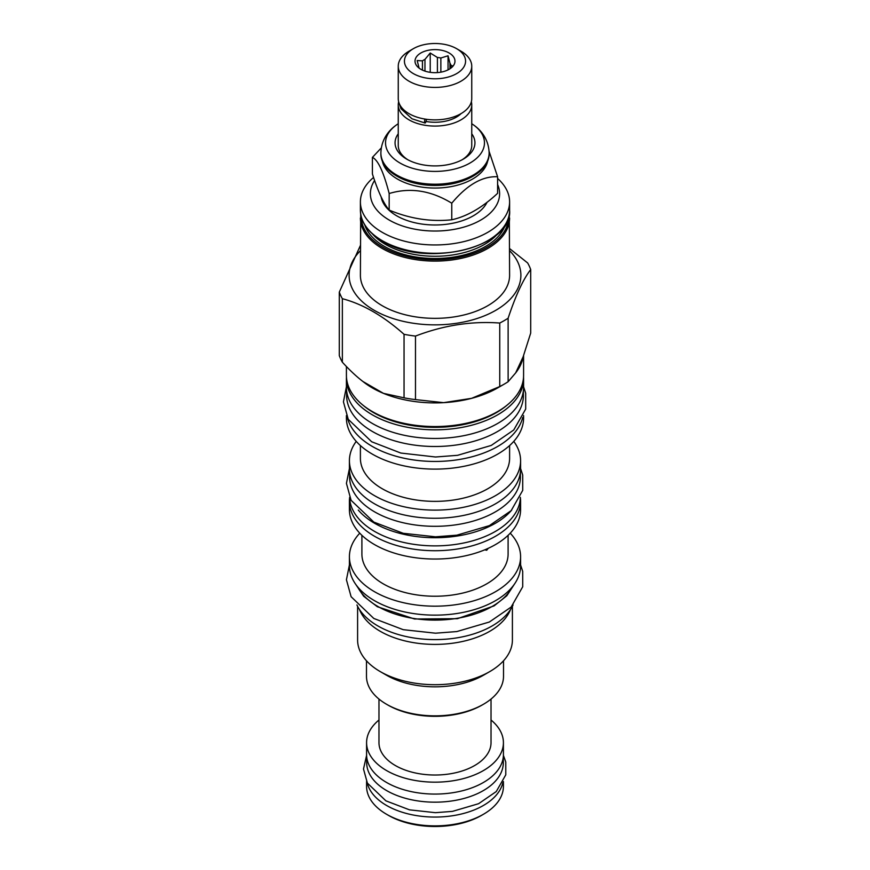 <?xml version="1.0" encoding="UTF-8"?>
<svg xmlns="http://www.w3.org/2000/svg" width="870" height="870" viewBox="0 0 870 870"><rect width="100%" height="100%" fill="white"/><g stroke="black" fill="none" stroke-linecap="round" stroke-linejoin="round"><path stroke-width="1.3" d="M491.028 699.067L491.028 742.675A56.028 32.342 180 0 1 456.445 772.56A56.028 32.342 180 0 1 395.382 765.546A56.028 32.342 0 0 1 378.972 742.675L378.972 699.067M491.028 720.012A68.415 39.498 180 0 1 503.415 742.675A68.415 39.498 180 0 1 461.176 779.161A68.415 39.498 180 0 1 386.628 770.602A68.415 39.498 180 0 1 366.585 742.675A68.415 39.498 180 0 1 378.972 720.012M503.415 742.675L503.415 754.584A68.415 39.498 180 0 1 461.176 791.069A68.415 39.498 180 0 1 386.628 782.511A68.415 39.498 180 0 1 366.585 754.584L366.585 742.675M503.306 756.715L503.306 762.74A68.306 39.444 180 0 1 461.143 799.171A68.306 39.444 180 0 1 386.693 790.623A68.306 39.444 0 0 1 366.694 762.74L366.694 756.715M502.838 782.674A68.415 39.498 180 0 1 457.033 814.962A68.415 39.498 180 0 1 386.628 805.5A68.415 39.498 180 0 1 367.162 782.674M503.415 781.554L503.415 786.382A68.415 39.498 180 0 1 483.372 814.309A68.415 39.498 180 0 1 386.628 814.309L388.466 815.375L386.628 814.309A68.415 39.498 0 0 1 366.585 786.382L366.585 781.554M483.372 814.309L481.534 815.375A65.816 37.997 180 0 1 388.466 815.375M381.147 196.892A54.125 31.255 0 0 0 396.72 215.825A54.125 31.255 0 0 0 487.091 202.221M374.6 180.481A64.619 37.301 0 0 0 399.906 225.058A64.619 37.301 0 0 0 480.686 220.11A64.619 37.301 0 0 0 497.596 184.494M373.556 177.458A74.602 43.076 0 0 0 360.397 201.883A74.602 43.076 0 0 0 406.453 241.675A74.602 43.076 0 0 0 487.755 232.344A74.602 43.076 0 0 0 509.602 201.883A74.602 43.076 0 0 0 497.596 178.459M360.702 214.118L360.397 275.279A74.602 43.076 0 0 0 406.453 315.07A74.602 43.076 0 0 0 487.755 305.729A74.602 43.076 180 0 0 509.602 275.279L509.298 214.118M509.602 250.701A85.891 49.59 180 0 1 495.726 310.34A85.891 49.59 0 0 1 382.887 314.69A85.891 49.59 0 0 1 360.397 250.701M508.123 318.213A97.668 56.387 180 0 1 504.067 320.704A97.668 56.387 0 0 1 499.75 323.042L499.75 386.552A97.668 56.387 0 0 0 504.067 384.214A97.668 56.387 0 0 0 508.123 381.723L515.66 372.904A88.588 51.145 0 0 0 523.164 356.733L530.7 333.069L530.7 269.559C523.174 279.335 515.649 295.561 508.123 318.213L508.123 381.723M509.602 248.581L527.644 262.957A97.668 56.387 180 0 1 530.7 269.559M346.412 366.531L346.412 375.405A88.588 51.145 0 0 0 372.36 411.575A88.588 51.145 0 0 0 379.081 415.077A88.588 51.145 0 0 0 490.919 415.077A88.588 51.145 0 0 0 497.64 411.575A88.588 51.145 0 0 0 523.588 375.405L523.588 355.602M360.397 245.492L339.3 292.103L339.3 355.612A97.668 56.387 0 0 0 342.356 362.203C349.599 370.12 356.461 376.558 362.953 381.517A88.588 51.145 0 0 0 383.463 393.36A88.588 51.145 0 0 0 443.613 402.658A88.588 51.145 0 0 0 471.627 398.329A88.588 51.145 0 0 0 497.64 387.922L504.067 384.214M346.467 377.036A88.588 51.145 0 0 0 346.412 378.667A88.588 51.145 0 0 0 372.36 414.838A88.588 51.145 0 0 0 497.64 414.838A88.588 51.145 0 0 0 523.588 378.667A88.588 51.145 0 0 0 523.533 377.036M346.412 378.667L346.412 387.313A88.588 51.145 0 0 0 401.103 434.565A88.588 51.145 0 0 0 497.64 423.472A88.588 51.145 0 0 0 523.588 387.313L523.588 378.667M523.381 390.75L523.381 395.469A88.381 51.026 180 0 1 468.821 442.612A88.381 51.026 180 0 1 372.501 431.553A88.381 51.026 0 0 1 346.619 395.469L346.619 390.75M522.707 417.459A88.588 51.145 180 0 1 497.64 446.473A88.588 51.145 0 0 1 406.921 458.816A88.588 51.145 0 0 1 347.293 417.469M523.588 415.555L523.588 417.97A88.588 51.145 180 0 1 497.64 454.14A88.588 51.145 0 0 1 401.103 465.222A88.588 51.145 0 0 1 346.412 417.97L346.412 415.555M509.602 445.549L509.602 458.294A74.602 43.076 180 0 1 487.755 488.755A74.602 43.076 0 0 1 406.453 498.086A74.602 43.076 0 0 1 360.397 458.294L360.397 445.549M356.232 441.373A85.586 49.416 0 0 0 349.414 460.698A85.586 49.416 0 0 0 402.244 506.351A85.586 49.416 0 0 0 495.519 495.639A85.586 49.416 180 0 0 520.586 460.698A85.586 49.416 180 0 0 513.768 441.373M349.414 460.698L349.414 468.854A85.586 49.416 0 0 0 402.244 514.507A85.586 49.416 0 0 0 495.519 503.795A85.586 49.416 0 0 0 520.586 468.854L520.586 460.698M520.39 472.225L520.39 477.01A85.39 49.296 180 0 1 467.679 522.555A85.39 49.296 180 0 1 374.622 511.864A85.39 49.296 0 0 1 349.609 477.01L349.609 472.225M358.277 510.059A85.39 49.296 0 0 0 374.622 523.283A85.39 49.296 180 0 0 511.723 510.059M349.62 497.368A85.39 49.296 0 0 0 374.622 531.439A85.39 49.296 180 0 0 467.049 542.271A85.39 49.296 180 0 0 520.38 497.368M520.369 497.738A85.586 49.416 180 0 1 520.586 501.305A85.586 49.416 180 0 1 495.519 536.246A85.586 49.416 0 0 1 402.244 546.958A85.586 49.416 0 0 1 349.414 501.305A85.586 49.416 0 0 1 349.631 497.738M520.586 501.305L520.586 509.624A85.586 49.416 180 0 1 495.519 544.566A85.586 49.416 0 0 1 402.244 555.278A85.586 49.416 0 0 1 349.414 509.624L349.414 501.305M488.298 548.296L486.689 550.275L484.742 549.84M361.898 535.322L361.898 554.027A73.102 42.206 0 0 0 407.029 593.025A73.102 42.206 0 0 0 486.689 583.868A73.102 42.206 180 0 0 508.102 554.027L508.102 535.322M483.448 675.24L489.734 671.607L483.448 675.24A68.512 39.552 0 0 1 386.552 675.24L380.266 671.607A77.397 44.685 0 0 0 489.734 671.607L489.734 671.607A77.397 44.685 180 0 0 512.397 640.015L512.397 606.346M366.487 660.808L366.487 676.305A68.512 39.552 0 0 0 386.552 704.265L387.966 705.081A66.511 38.4 0 0 0 482.034 705.081L483.448 704.265A68.512 39.552 0 0 0 503.512 676.305L503.512 660.808M386.552 704.265A68.512 39.552 0 0 0 483.448 704.265L482.034 705.081M357.603 606.346L357.603 640.015A77.397 44.685 0 0 0 380.266 671.607M510.472 609.609A77.397 44.685 180 0 1 489.734 631.305A77.397 44.685 0 0 1 413.533 642.647A77.397 44.685 0 0 1 359.527 609.609M513.072 604.954A80.79 46.643 180 0 1 455.978 638.014A80.79 46.643 180 0 1 377.874 625.943A80.79 46.643 0 0 1 356.928 604.954M357.385 586.554A80.888 46.708 0 0 0 492.202 606.423A80.888 46.708 180 0 0 512.615 586.554M349.414 556.756L349.414 565.728A85.586 49.416 0 0 0 402.244 611.382A85.586 49.416 0 0 0 495.519 600.67A85.586 49.416 0 0 0 520.586 565.728L520.586 556.756A85.586 49.416 180 0 1 495.519 591.698A85.586 49.416 0 0 1 402.244 602.41A85.586 49.416 0 0 1 349.414 556.756A85.586 49.416 0 0 1 359.778 533.19M510.222 533.19A85.586 49.416 180 0 1 520.586 556.756M362.953 381.517L383.463 393.36L404.05 397.829A97.668 56.387 0 0 0 415.479 399.591L443.613 402.658L471.627 398.329L499.75 386.552M339.3 292.103A97.668 56.387 0 0 0 342.356 298.693C362.921 304.13 383.485 316.006 404.05 334.319A97.668 56.387 0 0 0 415.479 336.081C443.569 325.293 471.66 320.954 499.75 323.042M342.356 362.203L342.356 298.693M404.05 397.829L404.05 334.319M415.479 399.591L415.479 336.081M515.66 372.904L523.164 356.733M381.288 147.933L372.403 157.383L372.403 173.957C377.993 191.443 383.583 203.493 389.173 210.094C410.042 218.761 430.911 221.991 451.769 219.784C467.049 216.402 482.328 207.582 497.596 193.325L497.596 176.751L489.081 151.315M389.173 210.094L389.173 193.521C410.042 187.235 430.911 190.454 451.769 203.199C467.049 184.864 482.328 176.044 497.596 176.751M451.769 219.784L451.769 203.199M372.403 157.383C377.993 159.906 383.583 171.956 389.173 193.521M382.387 161.287A53.026 30.613 0 0 0 397.503 179.089A53.026 30.613 180 0 0 452.172 186.408A53.026 30.613 180 0 0 487.613 161.287M473.28 176.034A54.125 31.255 0 0 0 489.125 153.936L489.125 152.957A54.125 31.255 0 0 1 455.717 181.83A54.125 31.255 0 0 1 396.72 175.055A54.125 31.255 0 0 1 380.875 152.957L380.875 153.936A54.125 31.255 0 0 0 396.72 176.034A54.125 31.255 0 0 0 473.28 176.034L472.497 176.479A53.026 30.613 180 0 1 397.503 176.49A53.026 30.613 0 0 0 397.503 176.49L396.72 176.034L397.503 176.49M398.253 123.736A49.47 28.558 0 0 0 396.209 125.128A49.47 28.558 0 0 0 400.026 163.038A49.47 28.558 0 0 0 467.886 164.18A49.47 28.558 0 0 0 473.791 125.128A49.47 28.558 0 0 0 471.747 123.736M398.253 133.806A39.944 23.066 0 0 0 406.758 159.156L406.758 159.156A39.944 23.066 0 0 0 463.242 159.156A39.944 23.066 0 0 0 471.747 133.806M407.932 159.808A36.747 21.217 180 0 1 398.253 145.453L398.253 104.846A36.747 21.217 180 0 1 398.645 101.746M471.355 101.746A36.747 21.217 180 0 1 471.747 104.846A36.747 21.217 180 0 1 449.061 124.453A36.747 21.217 180 0 1 409.009 119.853A36.747 21.217 180 0 1 398.253 104.846M471.747 104.846L471.747 145.453A36.747 21.217 180 0 1 462.068 159.808M426.017 121.474A30.156 17.411 0 0 0 461.067 113.611M426.246 119.255L426.246 120.702A3.491 0.826 99.9 0 1 425.028 123.018L411.978 118.777L401.016 108.739L399.417 103.965M424.886 119.049A3.491 0.826 99.9 0 0 425.028 123.018M471.747 66.196L471.747 98.658A36.747 21.217 180 0 1 449.061 118.255A36.747 21.217 180 0 1 409.009 113.655A36.747 21.217 180 0 1 398.253 98.658L398.253 66.196A36.747 21.217 180 0 1 409.009 51.199L413.391 48.666A30.559 17.639 180 0 1 456.609 48.666L460.991 51.199A36.747 21.217 180 0 1 471.747 66.196A36.747 21.217 180 0 1 449.061 85.804A36.747 21.217 180 0 1 409.009 81.204A36.747 21.217 180 0 1 398.253 66.196M460.991 51.199L456.609 48.666A30.559 17.639 180 0 1 456.609 73.624A30.559 17.639 180 0 1 413.391 73.624A30.559 17.639 180 0 1 413.391 48.666M449.127 52.994A19.977 11.527 0 0 0 423.668 51.645A19.977 11.527 0 0 0 416.763 65.848A19.977 11.527 0 0 0 420.873 69.295A19.977 11.527 0 0 0 453.237 65.848A19.977 11.527 0 0 0 449.127 52.994M449.975 68.773L449.975 63.271L448.05 55.767L440.862 58.007A16.084 9.287 0 0 0 437.403 57.474L430.226 53.005L424.962 59.399A16.084 9.287 0 0 0 422.439 60.856L417.176 60.541L419.101 68.045A16.084 9.287 0 0 0 419.133 68.143M440.862 72.166L440.862 58.007M448.05 55.767L448.05 69.872M422.439 70.111L422.439 60.856M424.962 71.112L424.962 59.399M437.403 72.591L437.403 57.474M449.975 63.271A16.084 9.287 180 0 1 450.899 65.261L450.899 68.121M452.215 66.99L452.824 66.055L450.899 65.261M430.226 53.005L430.226 72.34M509.602 210.203C512.995 247.537 425.267 268.558 382.452 241.12C368.075 232.573 360.713 222.263 360.397 210.203A74.602 43.076 0 0 0 382.245 240.664A74.602 43.076 0 0 0 487.755 240.664A74.602 43.076 0 0 0 509.602 210.203L509.602 201.883M372.523 234.019A69.904 40.357 0 0 0 385.573 244.448A69.904 40.357 180 0 0 497.477 234.019M505.274 224.841A71.503 41.281 180 0 1 456.119 256.661A71.503 41.281 180 0 1 384.442 246.406A71.503 41.281 0 0 1 364.726 224.841M508.602 217.315A73.602 42.499 180 0 1 463.079 256.498A73.602 42.499 180 0 1 382.952 247.265A73.602 42.499 0 0 1 361.398 217.315M360.397 218.033A74.602 43.076 0 0 0 382.245 248.483A74.602 43.076 0 0 0 487.755 248.483A74.602 43.076 0 0 0 509.602 218.033M490.919 415.077L489.734 415.632A86.717 50.068 180 0 1 380.266 415.632L379.081 415.077M506.644 405.485A86.717 50.068 180 0 1 373.687 412.685A86.717 50.068 0 0 1 363.355 405.485M432.977 545.86A77.202 44.566 0 0 0 437.023 545.86M514.464 584.085L506.808 595.765L494.106 605.868L457.413 618.69L414.533 618.994L377.308 606.705L363.682 596.276L355.536 584.085M360.397 210.203L360.397 201.883M489.125 152.957C488.712 138.776 480.349 129.673 473.791 125.128M380.875 152.957C381.288 138.776 389.651 129.673 396.209 125.128M520.586 564.934L522.707 571.394L522.729 586.75L511.136 607.064L489.364 622.017L456.815 631.566L435.511 633.197L403.212 629.673L373.806 618.461L351.11 596.722L346.423 579.768L349.414 564.934M520.586 468.549L522.707 475.009L522.729 490.365L511.136 510.679L489.364 525.632L456.815 535.18L435.511 536.812L403.212 533.288L373.806 522.087L351.11 500.337L346.423 483.383L349.414 468.549M523.588 386.802L525.676 393.24L525.697 409.041L513.746 429.987L491.256 445.429L457.576 455.314L435.533 457L400.809 453.042L371.686 441.764L348.25 419.318L343.433 401.853L346.412 386.802M503.393 755.312L505.774 762.022L505.785 774.811L496.248 791.569L478.609 803.695L452.476 811.373L435.413 812.678L409.542 809.85L385.888 800.835L367.379 783.087L363.497 768.993L366.607 755.312"/></g></svg>
